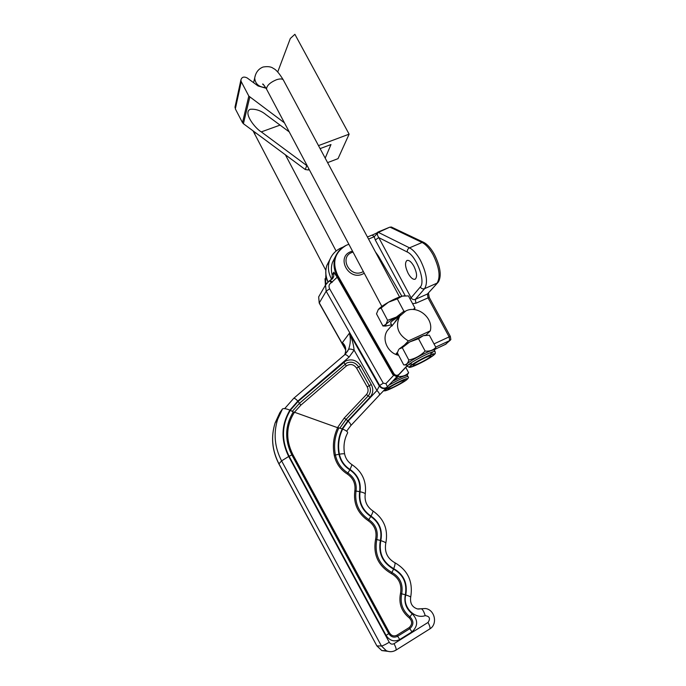 <?xml version="1.0" encoding="UTF-8"?>
<svg xmlns="http://www.w3.org/2000/svg" width="686" height="686" viewBox="0 0 686 686"><rect width="100%" height="100%" fill="white"/><g stroke="black" fill="none" stroke-linecap="round" stroke-linejoin="round"><path stroke-width="1.03" d="M353.016 252.071L351.815 252.491C338.901 257.259 349.8 277.993 362.217 272.128L363.357 271.562M364.249 273.234L362.585 274.108C348.411 280.814 335.977 257.13 350.718 251.693L352.501 251.11M398.292 375.328L396.697 376.7L392.881 374.667L337.186 277.195L331.441 282.615C329.04 284.064 328.431 286.131 329.623 288.797L383.277 383.191L385.901 383.62L393.524 375.491M401.842 296.232L378.466 256.101L375.431 251.925M348.874 244.267L346.447 245.211C334.725 252.148 331.801 262.181 337.675 275.318L393.858 373.596C395.385 375.576 397.065 375.851 398.9 374.436L407.09 365.698M344.604 453.943C343.214 446.406 344.209 439.409 347.588 432.952C347.965 431.948 346.336 430.645 342.7 429.059L338.884 427.867C334.768 436.322 333.61 445.377 335.42 455.015C337.118 462.716 341.276 468.701 347.922 472.971C354.285 477.362 356.986 483.39 356.025 491.047C354.508 503.112 358.778 512.639 368.836 519.628C375.765 524.507 378.415 531.144 376.794 539.556C374.179 554.142 379.229 565.118 391.929 572.467C400.058 577.14 403.308 584.249 401.696 593.81C399.878 603.2 402.639 610.874 409.962 616.834C413.907 620.95 413.864 624.903 409.825 628.676L397.64 636.256C394.056 637.997 391.08 637.105 388.713 633.598L386.089 635.425L289.106 456.267C281.226 440.249 281.637 424.926 290.35 410.288L289.912 410.125C286.105 408.633 283.627 408.23 282.478 408.925L279.802 412.749M337.658 427.721L294.457 412.235C286.088 425.586 285.53 439.657 292.793 454.466L389.588 632.989C391.535 635.879 393.978 636.608 396.937 635.185L409.113 627.613C412.44 624.5 412.475 621.25 409.225 617.854C401.473 611.543 398.557 603.423 400.487 593.476C401.996 584.575 398.96 577.946 391.38 573.59C378.132 565.916 372.875 554.468 375.602 539.247C377.12 531.418 374.65 525.227 368.193 520.674C357.698 513.385 353.239 503.447 354.834 490.859C355.725 483.716 353.213 478.099 347.279 474.017C340.35 469.55 336.003 463.307 334.245 455.281C332.41 445.506 333.55 436.322 337.658 427.721L338.884 427.867M389.588 632.989L388.713 633.598L291.867 454.912C284.501 439.923 284.964 425.612 293.274 411.986L294.457 412.235M293.274 411.986L290.35 410.288M335.471 256.667L332.487 262.309C331.132 266.391 331.046 270.61 332.221 274.975L332.195 278.996M332.736 278.379L333.705 276.578L333.833 272.179L337.186 277.195M348.539 349.474C350.597 343.823 350.872 338.412 349.371 333.25C351.978 338.652 353.556 344.295 354.113 350.169C351.326 348.994 349.466 348.762 348.539 349.474L344.981 354.499M343.84 344.989L342.348 342.674C345.607 345.307 346.49 349.08 344.998 353.993L344.895 354.225M342.546 428.999L348.162 421.118L376.948 390.497L379.65 385.472L326.176 291.224L319.29 302.895L345.701 349.671M289.886 410.117L297.818 401.087L349.002 357.174L354.113 350.169L376.948 390.497C379.084 392.666 379.881 394.218 379.349 395.136L350.769 425.646M325.404 285.23L325.027 278.748M392.881 374.667L393.858 373.596M398.9 374.436L397.743 375.696C395.959 376.4 394.484 375.911 393.31 374.247L337.152 275.969L336.8 276.561M398.652 355.314C387.676 353.17 381.313 339.021 387.401 330.515L389.751 327.779M392.503 381.39C400.032 377.446 404.911 375.379 407.124 375.191L408.624 372.738L405.778 367.353M392.958 380.901L398.455 376.451C402.682 376.717 406.069 375.482 408.624 372.738M406.729 365.003L406.541 364.652C406.532 362.337 432.163 348.814 434.221 350.057L435.018 351.515M405.194 364.986L404.337 364.901C406.549 364.695 408.041 363.065 408.805 360.004C415.124 358.692 420.561 355.717 425.114 351.069C429.625 351.472 433.209 350.237 435.867 347.365L429.325 335.197L423.279 335.694L426.075 335.077L430.285 330.866L408.384 340.933L404.44 345.049L409.696 341.945L423.279 335.694L418.511 338.73L409.696 341.945L402.27 347.682L399.115 349.02L404.44 345.049M397.46 352.321L396.234 353.607L398.12 354.31M408.384 340.933C397.889 334.614 395.016 326.347 399.758 316.152L405.983 310.861C417.697 304.953 433.689 318.09 430.285 330.866M399.252 316.983L391.68 326.193L391.852 325.258M397.451 353.041L396.234 353.607M398.617 349.646L397.331 352.818L403.745 364.943M408.805 360.004L402.27 347.682M435.867 347.365L434.435 350.426M425.114 351.069L418.511 338.73M433.243 351.747L430.765 353.582M411.403 363.786L408.496 364.789M398.455 376.451L398.009 375.594M390.737 323.157L390.951 322.163C392.401 320.628 395.23 318.741 399.441 316.52M385.884 326.073L382.925 325.979L376.511 313.845L378.32 309.472C380.113 307.474 383.508 305.056 388.499 302.192L397.288 298.882L403.891 311.23L405.023 311.333M378.32 309.472L381.09 308.005L387.624 320.336L385.918 324.435L382.925 325.979M387.624 320.336L396.414 317.052L403.891 311.23M381.09 308.005L388.499 302.192C393.85 299.225 398.429 297.201 402.219 296.129L408.419 295.898L414.961 308.065L414.49 309.626M413.126 309.515L414.961 308.065M397.288 298.882L402.219 296.129L405.04 295.717M400.813 314.737L396.414 317.052C391.14 320.053 387.641 322.514 385.918 324.435L385.746 326.039L391.569 324.735M425.054 357.809C418.374 361.102 414.37 363.554 413.041 365.184C413.083 365.784 415.133 365.149 419.172 363.28C425.792 360.03 429.779 357.578 431.134 355.94C431.108 355.339 429.084 355.965 425.054 357.809M393.661 387.015C389.837 388.799 387.89 389.442 387.822 388.945C388.971 387.581 392.555 385.421 398.575 382.445C402.382 380.679 404.32 380.044 404.371 380.541C403.197 381.913 399.629 384.074 393.661 387.015M266.039 88.22L258.047 85.956L247.114 77.912C243.813 76.343 241.729 77.064 240.872 80.082L241.258 81.694L235.332 108.877L242.501 122.657L248.821 96.083L241.258 81.694M318.493 145.612L349.123 134.156L338.035 158.646L327.599 162.625M320.105 148.622L330.986 144.54L325.198 158.14M308.794 168.747L308.297 169.982L309.257 169.614M277.719 71.996L290.315 38.493L294.886 34.3L349.123 134.156M248.821 96.083L284.433 122.837M308.297 169.982L305.236 169.511L306.779 165.583L307.277 165.883M249.773 97.189L243.41 123.712L305.236 169.511M243.41 123.712L242.501 122.657M235.187 106.287L235.332 108.877M289.243 131.909L266.082 114.759C261.186 110.695 255.938 108.868 250.321 109.263C242.535 112.444 255.484 128.745 261.306 131.892L306.779 165.583M413.881 266.202C411.326 261.812 409.019 259.9 406.961 260.466C404.714 262.609 405.126 266.94 408.196 273.457C410.743 277.864 413.058 279.785 415.141 279.219C417.388 277.11 416.968 272.771 413.881 266.202M434.015 343.909L449.133 336.877L428.004 297.827L427.438 294.002L438.363 281.989C441.767 275.952 440.438 266.743 434.375 254.36C430.928 248.229 427.327 244.207 423.579 242.304L391.354 227.023L389.657 227.22L378.338 232.365C376.914 233.3 377.06 235.049 378.766 237.605L411.12 297.81L420.278 287.005C425.92 281.749 416.376 255.869 407.312 252.045L378.766 237.605L375.285 239.954L374.196 236.73L368.545 239.071M435.156 349.208L445.557 344.346L450.839 339.553L450.333 336.389L429.213 297.372L428.476 293.196M378.415 232.254L374.196 236.73L372.224 235.024L367.439 237.004M371.984 235.247L378.389 232.177M377.746 232.151L389.657 227.22M290.324 410.279L298.118 401.43L345.778 360.913C351.832 358.598 356.806 360.227 360.673 365.792L371.28 384.529C373.604 389.185 373.184 393.412 370.011 397.22L347.828 420.801L342.117 428.836M292.33 411.326L299.456 403.308L346.662 363.031C351.532 361.17 355.528 362.474 358.641 366.95L360.673 365.792M385.901 383.62L387.479 386.75L386.312 387.641C383.62 388.705 381.399 387.976 379.65 385.472L383.277 383.191M419.386 608.954L417.74 608.997M292.793 454.466L289.106 456.267M279.828 412.698L275.137 422.859C270.799 436.742 272.076 450.402 278.962 463.822L278.945 464.028M289.912 410.125C281.166 424.9 280.763 440.343 288.703 456.473L281.594 460.872L278.962 463.822L376.777 645.715M395.702 650.217C392.675 652 389.537 652.172 386.295 650.714L381.425 645.972L281.594 460.872C274.589 447.246 273.285 433.38 277.676 419.283L282.435 408.976M288.703 456.473L389.245 642.25C385.489 644.523 382.882 645.766 381.425 645.972L377.017 645.92L381.81 650.577L388.002 651.34M342.271 428.904C338.361 436.785 337.263 445.231 338.961 454.243C340.436 460.932 344.063 466.146 349.843 469.859C357.5 475.132 360.759 482.387 359.61 491.622C358.306 502.118 362.028 510.401 370.774 516.481C379.109 522.346 382.308 530.338 380.37 540.465C378.115 553.165 382.514 562.709 393.558 569.106C403.342 574.714 407.27 583.28 405.332 594.788C403.848 602.531 406.129 608.859 412.157 613.756C418.203 620.05 418.134 626.095 411.96 631.892L399.767 639.506L396.937 635.185M399.767 639.506C394.27 642.173 389.708 640.81 386.089 635.425M389.245 642.25C390.514 644.137 392.1 644.608 394.03 643.674C395.873 647.232 396.517 649.393 395.942 650.157L395.925 650.165M394.03 643.674L428.021 622.459C430.611 618.592 429.676 616.32 425.217 615.651C414.301 619.467 402.356 606.698 405.778 594.933C409.156 596.04 410.785 596.811 410.674 597.249C409.945 603.32 412.209 607.221 417.474 608.945L421.135 608.756L418.409 609.065M425.217 615.651C423.845 611.346 422.49 609.039 421.135 608.756L425.431 608.516C434.864 609.597 438.002 624.303 429.753 628.951L395.942 650.157C392.855 651.974 389.639 652.163 386.295 650.714L381.81 650.577L376.871 645.895L278.885 463.916C272.008 450.496 270.764 436.802 275.137 422.859L277.676 419.283L282.478 408.925M428.021 622.459C429.856 625.958 430.431 628.119 429.753 628.951M411.96 631.892L409.113 627.613M412.157 613.756L409.225 617.854M400.487 593.476L405.332 594.788M391.38 573.59L393.558 569.106M405.778 594.933C407.75 583.16 403.737 574.405 393.73 568.668C395.11 564.938 395.402 562.914 394.613 562.597C387.256 558.284 384.314 551.836 385.781 543.243C385.935 542.643 384.28 541.769 380.816 540.602C382.788 530.252 379.521 522.072 370.997 516.078C372.712 512.819 373.304 511.087 372.781 510.873C366.899 506.748 364.377 501.157 365.218 494.083C365.355 493.388 363.631 492.599 360.056 491.716C361.222 482.284 357.895 474.866 350.057 469.473L352.021 464.688C348.128 462.158 345.667 458.642 344.646 454.141C344.655 453.618 342.906 453.626 339.399 454.166C337.718 445.231 338.815 436.862 342.7 429.059M375.602 539.247L380.37 540.465M393.73 568.668C382.908 562.4 378.603 553.045 380.816 540.602M368.193 520.674L370.774 516.481M370.997 516.078C362.422 510.127 358.778 502.006 360.056 491.716M359.61 491.622L354.834 490.859M347.279 474.017L349.843 469.859M334.245 455.281L338.961 454.243M350.057 469.473C344.406 465.828 340.848 460.726 339.399 454.166M325.867 274.434L325.558 284.904M333.833 272.179L332.221 274.975M337.675 275.318L337.152 275.969C333.833 269.898 333.147 263.793 335.094 257.653L337.898 252.251M407.184 365.861L398.592 375.036M397.143 376.434L387.513 386.715M345.392 348.059L342.348 342.674L349.371 333.25L379.229 385.875C381.596 388.902 384.203 389.331 387.05 387.153L379.349 395.136M319.985 294.611L318.656 296.901L319.29 303.203M329.623 288.797L326.176 291.224L325.507 285.05L326.536 283.104M348.162 421.118C350.323 423.322 351.181 424.848 350.726 425.697L346.627 431.194M344.784 354.688L347.931 350.743L344.972 354.027C346.173 350.297 345.787 347.288 343.832 344.981M344.998 353.993L344.621 354.808M297.818 401.087C295.863 398.986 294.483 398.077 293.677 398.36L284.673 408.624L293.677 398.36L344.724 354.731C345.641 354.328 347.073 355.142 349.002 357.174M337.503 427.67L344.218 418.057L366.41 394.553C368.331 392.246 368.588 389.682 367.182 386.853L356.6 368.108C353.667 364.215 350.246 363.503 346.336 365.972L300.802 405.186L294.431 412.235M332.324 282.195L330.258 280.36L333.705 276.578L332.427 278.756M331.441 282.615L329.374 280.771L330.258 280.36M356.6 368.108L358.641 366.95L369.231 385.686C371.092 389.434 370.757 392.829 368.211 395.882L346.027 419.429L347.828 420.801M344.218 418.057L346.027 419.429L339.887 428.09M366.41 394.553L370.011 397.22M367.182 386.853L371.28 384.529M346.336 365.972L343.763 362.251M300.802 405.186L298.118 401.43M389.039 385.086C398.154 379.95 404.423 377.094 407.836 376.528L408.093 376.82C409.002 377.3 408.264 378.492 405.88 380.413C400.453 384.357 386.244 391.226 384.52 390.883L383.543 390.72M407.21 378.646C404.671 378.055 380.927 390.969 384.983 390.72C387.83 391.089 410.682 378.681 407.21 378.646M385.721 390.317C381.956 390.548 404.088 378.5 406.464 379.049C409.722 379.075 388.37 390.668 385.721 390.317M407.501 366.461L407.312 366.11C407.312 363.82 432.952 350.297 435.001 351.506L435.207 351.858C434.778 353.65 437.351 352.621 430.311 357.552C423.159 362.131 411.274 367.722 409.25 367.362L407.312 366.11L406.541 364.652M434.315 353.822C432.034 352.724 405.855 367.027 409.859 367.173C412.535 367.979 437.634 354.293 434.315 353.822M410.674 366.727C406.952 366.59 431.348 353.256 433.492 354.268C436.613 354.705 413.152 367.499 410.674 366.727M353.376 210.739L283.652 80.571C282.949 78.736 280.574 78.453 276.535 79.713C270.07 82.466 266.734 85.579 266.502 89.051L266.931 89.849M255.269 75.597L254.686 78.058C255.295 84.001 258.948 87.165 265.636 87.551M254.84 134.499L254.849 132.184M261.306 131.892L280.068 125.109M378.338 232.365L409.508 247.843C413.264 249.833 416.899 253.974 420.407 260.268C426.692 273.182 428.09 282.641 424.608 288.643L437.059 283.138C440.686 277.084 439.366 267.643 433.106 254.798C429.59 248.538 425.92 244.439 422.113 242.492L423.579 242.304M407.312 252.045C407.107 250.15 407.836 248.752 409.508 247.843L422.113 242.492L390.24 227.272L391.655 227.1M445.265 344.483L450.179 340.29M435.73 347.107L449.639 340.616L449.133 336.877L450.333 336.389M412.595 303.649L415.922 303.221L429.213 297.372M420.278 287.005C421.384 288.669 422.833 289.218 424.608 288.643L415.322 299.396L427.438 294.002L437.805 282.649M331.758 279.408C328.285 273.234 327.522 266.991 329.46 260.68L326.862 265.405C325.173 270.773 325.533 276.192 327.942 281.663M329.837 259.634L326.862 265.405C325.138 270.824 325.456 276.278 327.814 281.757M405.194 295.717L375.285 239.954M336.329 254.763L332.779 261.786M409.954 298.744L411.12 297.81C412.192 299.43 413.589 299.962 415.322 299.396L415.922 303.221M329.46 260.68C331.621 254.609 335.694 250.27 341.679 247.672L342.228 247.757M410.7 597.12C413.221 581.762 407.947 570.298 394.879 562.726M385.824 543.08C388.345 529.532 384.057 518.839 372.961 510.984M365.252 493.869C366.71 481.512 362.337 471.805 352.15 464.765M346.078 245.382C340.788 248.023 337.126 252.114 335.094 257.653L332.487 262.309M329.374 280.771L325.507 285.05L318.656 296.901L319.222 303.092L345.727 350.031M325.421 285.187L325.867 274.417M386.261 389.194L386.278 389.219C385.909 388.242 408.101 377.12 405.94 379.221L405.46 379.255M411.403 365.406C409.165 365.355 436.047 351.541 432.806 354.473L432.231 354.482M406.652 364.978L404.337 364.901M387.401 330.515L391.723 325.49M395.17 321.477L399.758 316.152M407.956 376.554L407.39 375.491M385.746 326.039L383.097 325.987M263.132 67.014C267.9 66.225 271.322 66.713 273.422 68.471C275.944 69.483 279.211 73.248 283.224 79.773M264.23 85.518L262.644 84.146C262.687 83.392 263.973 85.021 266.502 89.051L381.853 306.41M390.566 322.84L392.16 325.833M412.638 364.438L413.041 365.184M253.58 82.672L254.686 78.058C255.655 72.579 258.408 68.917 262.944 67.074M387.822 388.945L387.487 388.31M325.841 270.361L253.057 130.855M333.902 246.849L285.393 154.804M353.659 211.271L399.561 296.978M430.619 354.971L431.014 355.717M404.277 380.37L403.943 379.727M336.097 251.016L334.116 247.26M240.872 80.082L234.964 107.333M450.436 340.05L450.839 339.553M435.138 349.243L446.14 343.986M343.232 247.029L341.705 247.663"/></g></svg>
